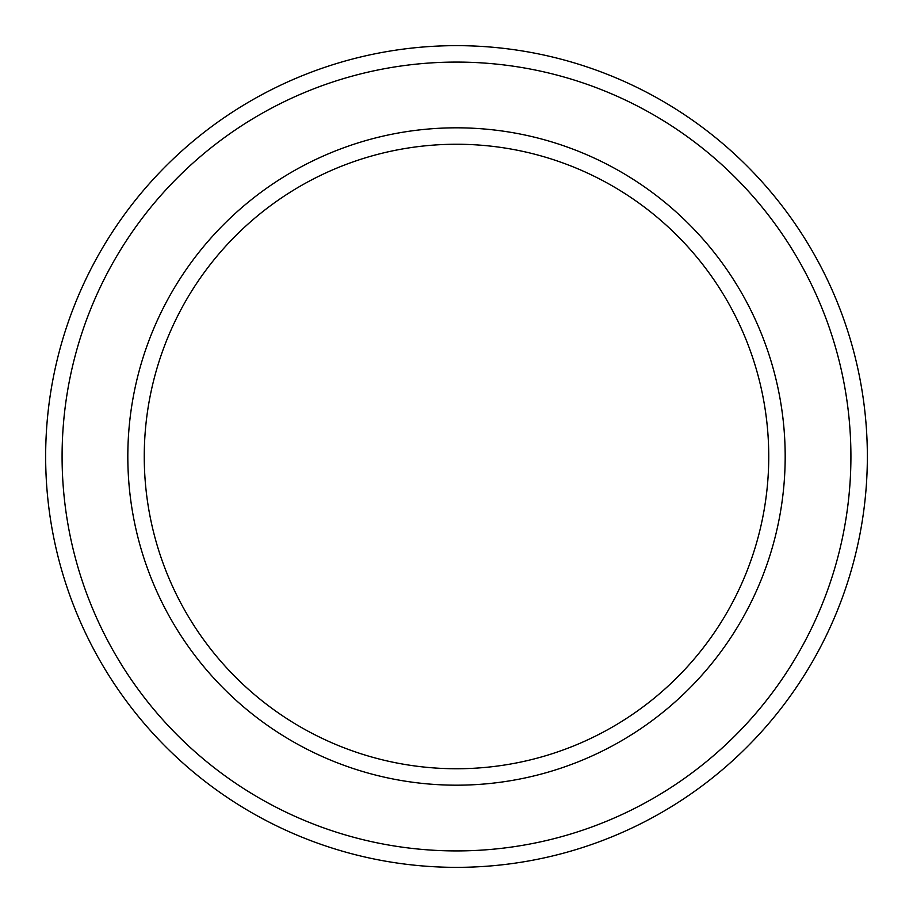 <?xml version="1.0" encoding="UTF-8"?>
<svg xmlns="http://www.w3.org/2000/svg" width="913" height="913" viewBox="0 0 913 913"><rect width="100%" height="100%" fill="white"/><g stroke="black" fill="none" stroke-linecap="round" stroke-linejoin="round"><path stroke-width="1.37" d="M768.746 456.5A312.246 312.246 0 0 0 456.5 144.254A312.246 312.246 0 0 0 144.254 456.5A312.246 312.246 0 0 0 456.5 768.746A312.246 312.246 0 0 0 768.746 456.5M127.82 456.5A328.68 328.68 0 0 1 456.5 127.82A328.68 328.68 0 0 1 785.18 456.5A328.68 328.68 0 0 1 456.5 785.18A328.68 328.68 0 0 1 127.82 456.5M850.916 456.5A394.416 394.416 0 0 0 456.5 62.084A394.416 394.416 0 0 0 62.084 456.5A394.416 394.416 0 0 0 456.5 850.916A394.416 394.416 0 0 0 850.916 456.5M45.65 456.5A410.85 410.85 0 0 1 456.5 45.65A410.85 410.85 0 0 1 867.35 456.5A410.85 410.85 0 0 1 456.5 867.35A410.85 410.85 0 0 1 45.65 456.5"/></g></svg>
